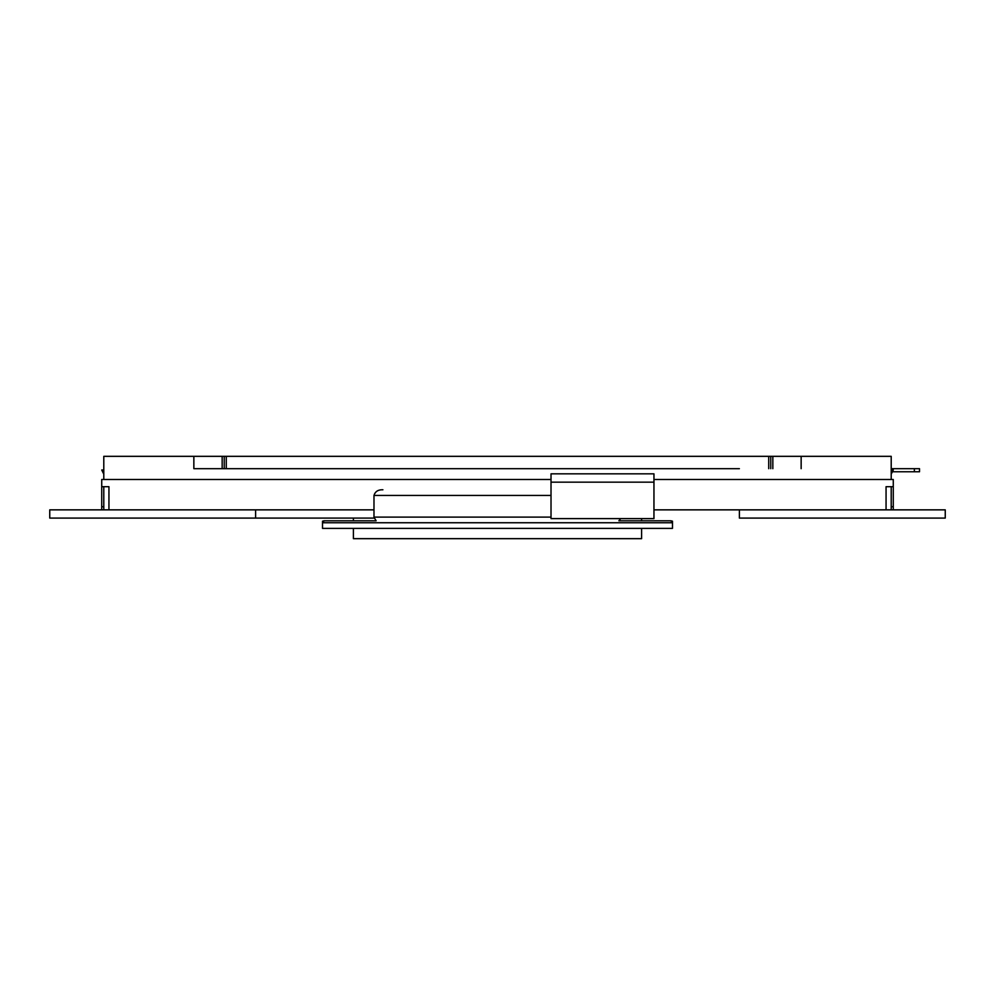 <?xml version="1.0" encoding="UTF-8"?>
<svg xmlns="http://www.w3.org/2000/svg" width="995" height="995" viewBox="0 0 995 995"><rect width="100%" height="100%" fill="white"/><g stroke="black" fill="none" stroke-linecap="round" stroke-linejoin="round"><path stroke-width="1.49" d="M739.385 518.084L945.25 518.084L945.25 509.85L739.385 509.85L945.25 509.85L945.25 518.084L739.385 518.084L739.385 509.85L739.385 518.084M255.615 509.85L49.75 509.85L255.615 509.85L255.615 518.084L49.75 518.084L49.75 509.85L49.75 518.084L374.095 518.084L255.615 518.084L255.615 509.85L373.983 509.85M641.601 518.606L641.601 520.795L641.601 518.606M641.601 528.382L641.601 538.668L353.399 538.668L353.399 528.382L353.399 538.668L641.601 538.668L641.601 528.382M353.399 518.084L353.399 520.795L353.399 518.084M103.791 509.85L103.791 486.692M891.209 509.85L891.209 486.692M892.391 471.767L919.517 471.767L919.517 468.682L891.209 468.682M739.385 468.682L193.851 468.682L193.851 456.332L103.791 456.332L103.791 479.49M653.951 473.831L653.951 518.606L551.019 518.606L551.019 473.831L653.951 473.831M322.517 526.84L322.517 528.382L672.483 528.382L672.483 526.84M620.743 518.606L618.878 520.795L670.829 520.795L672.483 522.748L322.517 522.748L322.517 521.193L324.171 520.795L376.122 520.795L373.983 517.114L373.983 495.435C375.202 491.48 378.175 489.59 382.901 489.776M324.171 520.795L322.517 522.748L322.517 528.382M670.829 520.795L672.483 521.193L672.483 528.382M101.726 509.85L101.726 486.692L108.94 486.692L108.94 509.85M551.019 479.49L101.726 479.49L101.726 486.692M653.951 479.49L893.274 479.49L893.274 509.85M886.06 509.85L886.06 486.692L893.274 486.692M653.951 509.85L739.385 509.85M891.209 479.49L891.209 456.332L801.149 456.332L801.149 468.682M891.209 470.013L893.274 470.013L891.209 474.13M801.149 456.332L222.159 456.332L222.159 468.682L193.851 468.682M222.159 456.332L193.851 456.332M770.777 456.332L770.777 468.682M224.223 456.332L224.223 468.682M103.791 470.013L101.726 470.013L103.791 474.13M914.368 471.767L914.368 468.682M551.019 482.165L653.951 482.165M551.019 517.114L373.983 517.114M551.019 495.435L373.983 495.435M893.274 506.766L891.209 506.766M103.791 506.766L101.726 506.766M772.841 456.332L772.841 468.682M768.725 456.332L768.725 468.682M226.275 456.332L226.275 468.682"/></g></svg>

